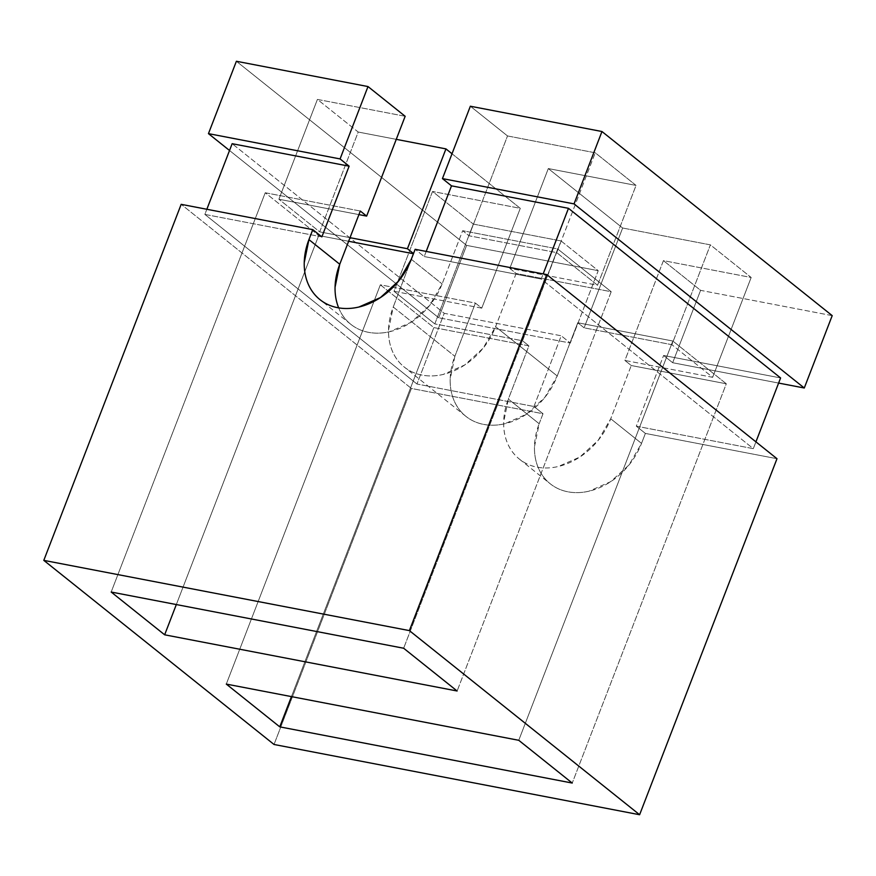 <?xml version="1.0" encoding="UTF-8"?>
<svg xmlns="http://www.w3.org/2000/svg" width="876" height="876" viewBox="0 0 876 876"><rect width="100%" height="100%" fill="white"/><g stroke="black" fill="none" stroke-linecap="round" stroke-linejoin="round"><path stroke-width="0.66" stroke-dasharray="4.38 3.29" d="M548.31 168.564L509.799 268.385L516.139 273.465L495.597 326.693L557.235 375.99L577.777 322.751L584.117 327.832L622.639 228.012L548.31 168.564L636.053 185.427L595.264 152.807L507.522 135.944L470.357 106.226L507.522 135.944L469.01 235.764L507.522 135.944L595.264 152.807L556.742 252.627L597.531 285.248L509.799 268.385L516.139 273.465L611.196 291.73L457.119 691L611.196 291.73L557.716 248.959L462.659 230.695L469.01 235.764L556.742 252.627L595.264 152.807L636.053 185.427L597.531 285.248L509.799 268.385L548.31 168.564L636.053 185.427L597.531 285.248L556.742 252.627L469.01 235.764L462.659 230.695L442.117 283.933L462.659 230.695L557.716 248.959L403.65 648.24L557.716 248.959L611.196 291.73L516.139 273.465L495.597 326.693A64.276 49.812 128.6 0 1 404.274 367.055A64.276 49.812 128.6 0 1 393.236 307.027L413.505 253.569L393.236 307.027L454.874 356.313L393.236 307.027L388.528 330.055C388.375 337.687 389.645 344.695 392.339 351.079C395.032 357.463 398.941 362.73 404.066 366.891C409.201 371.052 415.158 373.789 421.947 375.092C428.736 376.395 435.832 376.176 443.245 374.424L464.718 364.985L483.103 348.232L495.597 326.693L557.235 375.99L544.741 397.529L526.356 414.282L504.883 423.71C497.469 425.462 490.374 425.681 483.585 424.378C476.796 423.075 470.839 420.349 465.704 416.188C460.579 412.027 456.67 406.76 453.976 400.376C451.282 393.992 450.012 386.984 450.165 379.352L454.874 356.313A64.276 49.812 -51.4 0 0 465.912 416.352A64.276 49.812 -51.4 0 0 557.235 375.99L577.777 322.751L584.117 327.832L671.859 344.684L712.648 377.304L624.906 360.441L631.257 365.522L610.714 418.761A64.276 49.812 128.6 0 1 519.391 459.112A64.276 49.812 128.6 0 1 508.354 399.084L539.167 423.732A64.276 49.812 -51.4 0 0 550.205 483.76A64.276 49.812 -51.4 0 0 641.528 443.398L610.714 418.761L641.528 443.398L629.034 464.937L610.649 481.69L589.176 491.129C581.763 492.881 574.667 493.1 567.878 491.797C561.089 490.494 555.132 487.757 550.008 483.596C544.872 479.435 540.963 474.168 538.269 467.784C535.575 461.4 534.305 454.392 534.47 446.76L539.167 423.732L543.021 413.746L411.402 388.462L181.179 204.338L411.402 388.462L274.035 744.48L411.402 388.462L543.021 413.746L539.167 423.732L508.354 399.084L528.896 345.845L522.545 340.775L561.067 240.955L598.22 270.673L466.612 245.389L236.389 61.265L466.612 245.389L438.69 317.758L229.523 150.486L438.69 317.758L466.612 245.389L598.22 270.673L570.298 343.042L438.69 317.758L570.298 343.042L598.22 270.673L561.067 240.955L522.545 340.775L434.803 323.912L394.014 291.292L481.756 308.155L475.416 303.085L454.874 356.313L475.416 303.085L380.359 284.82L226.293 684.09L380.359 284.82L433.839 327.58L528.896 345.845L508.354 399.084L503.645 422.123C503.492 429.755 504.762 436.763 507.456 443.136C510.15 449.519 514.059 454.797 519.183 458.947C524.319 463.108 530.276 465.846 537.065 467.149C543.854 468.452 550.949 468.233 558.362 466.481L579.835 457.053L598.22 440.289L610.714 418.761L631.257 365.522L726.303 383.787L572.236 783.056L726.303 383.787L672.823 341.016L577.777 322.751L672.823 341.016L518.756 740.297L672.823 341.016L726.303 383.787L631.257 365.522L624.906 360.441L663.428 260.632L751.17 277.484L710.381 244.864L622.639 228.012L548.31 168.564M452.016 153.76L520.278 208.335L481.756 308.155L475.416 303.085L380.359 284.82L433.839 327.58L528.896 345.845L522.545 340.775L434.803 323.912L473.325 224.092L561.067 240.955L473.325 224.092L434.803 323.912L394.014 291.292L432.536 191.472L473.325 224.092L432.536 191.472L394.014 291.292L481.756 308.155L520.278 208.335L432.536 191.472L520.278 208.335L452.016 153.76M426.196 251.423L424.214 256.548L415.147 249.299L424.214 256.548L426.196 251.423M411.304 259.285L442.117 283.933L411.304 259.285M776.99 458.706L645.382 433.423L636.315 426.174L753.305 448.654L541.204 279.039L424.214 256.548L541.204 279.039L543.186 273.903L541.204 279.039L753.305 448.654L755.922 441.865L753.305 448.654L636.315 426.174L663.603 355.47L636.315 426.174L645.382 433.423L641.528 443.398L645.382 433.423L776.99 458.706M780.593 377.95L663.603 355.47L780.593 377.95M778.611 383.075L672.669 362.719L663.603 355.47L672.669 362.719L778.611 383.075M832.2 315.634L700.592 290.35L672.669 362.719L700.592 290.35L663.428 260.632L624.906 360.441L712.648 377.304L751.17 277.484L712.648 377.304L671.859 344.684L710.381 244.864L622.639 228.012L584.117 327.832L671.859 344.684L710.381 244.864L751.17 277.484L663.428 260.632L700.592 290.35L832.2 315.634M533.955 406.497L543.021 413.746L533.955 406.497L561.242 335.793L444.252 313.312L416.965 384.016L533.955 406.497L416.965 384.016L444.252 313.312L232.151 143.697L444.252 313.312L561.242 335.793L570.298 343.042L561.242 335.793L533.955 406.497M321.853 236.881L204.864 214.401L416.965 384.016L204.864 214.401L206.845 209.276L204.864 214.401L321.853 236.881M405.161 116.278L317.419 99.415L358.207 132.035L396.259 139.35L358.207 132.035L319.685 231.855L278.897 199.235L358.908 214.609L278.897 199.235L317.419 99.415L358.207 132.035L319.685 231.855L278.897 199.235L317.419 99.415L405.161 116.278M338.673 307.859A64.276 49.812 -51.4 0 0 350.794 324.295A64.276 49.812 -51.4 0 0 442.117 283.933L429.623 305.461L411.238 322.226L389.765 331.654C382.352 333.406 375.256 333.625 368.467 332.322C361.678 331.019 355.722 328.292 350.586 324.131C345.462 319.97 341.552 314.692 338.859 308.319C336.165 301.935 334.895 294.927 335.048 287.295M176.328 604.549L318.722 235.524L348.626 241.272L318.722 235.524L176.328 604.549M360.299 211.028L265.242 192.753L111.175 592.034L265.242 192.753L318.722 235.524L265.242 192.753L360.299 211.028M350.006 237.681L319.685 231.855L350.006 237.681M291.445 696.606L433.839 327.58L291.445 696.606M519.391 459.112L550.205 483.76M465.912 416.352L404.274 367.055M350.794 324.295L319.981 299.647"/><path stroke-width="1.31" d="M413.505 253.569L407.428 248.718L445.95 148.898L452.016 153.76L445.95 148.898L407.428 248.718L350.006 237.681L407.428 248.718L413.505 253.569M470.357 106.226L442.435 178.594L451.501 185.843L426.196 251.423L451.501 185.843L568.48 208.324L543.186 273.903L568.48 208.324L451.501 185.843L442.435 178.594L574.043 203.889L804.278 388.002L778.611 383.075L804.278 388.002L832.2 315.634L804.278 388.002L574.043 203.889L442.435 178.594L470.357 106.226L601.965 131.52L574.043 203.889L601.965 131.52L832.2 315.634L601.965 131.52L470.357 106.226M415.147 249.299L411.304 259.285L415.147 249.299L546.766 274.593L776.99 458.706L639.611 814.735L409.388 630.611L43.8 560.366L274.035 744.48L639.611 814.735L776.99 458.706L546.766 274.593L409.388 630.611L546.766 274.593L415.147 249.299M335.048 287.295L339.757 264.256L308.932 239.619L304.235 262.647C304.082 270.279 305.352 277.287 308.034 283.671C310.728 290.055 314.648 295.321 319.773 299.483C324.908 303.644 330.865 306.37 337.654 307.673C344.432 308.987 351.539 308.757 358.941 307.005L380.425 297.577L398.81 280.824L411.304 259.285A64.276 49.812 128.6 0 1 319.981 299.647A64.276 49.812 128.6 0 1 308.932 239.619L312.787 229.632L181.179 204.338L43.8 560.366L181.179 204.338L312.787 229.632L321.853 236.881L349.13 166.177L232.151 143.697L206.845 209.276L232.151 143.697L349.13 166.177L340.074 158.928L208.455 133.634L340.074 158.928L367.997 86.56L236.389 61.265L208.455 133.634L229.523 150.486L208.455 133.634L236.389 61.265L367.997 86.56L405.161 116.278L366.639 216.098L358.908 214.609L366.639 216.098L360.299 211.028L339.757 264.256L308.932 239.619L312.787 229.632L321.853 236.881L349.13 166.177L340.074 158.928L367.997 86.56L405.161 116.278L366.639 216.098L360.299 211.028L339.757 264.256A64.276 49.812 -51.4 0 0 338.673 307.859M755.922 441.865L780.593 377.95L568.48 208.324L780.593 377.95L755.922 441.865M43.8 560.366L409.388 630.611L639.611 814.735L274.035 744.48L43.8 560.366M518.756 740.297L226.293 684.09L279.772 726.861L572.236 783.056L518.756 740.297L572.236 783.056L279.772 726.861L291.445 696.606L279.772 726.861L226.293 684.09L518.756 740.297M403.65 648.24L111.175 592.034L164.655 634.804L457.119 691L403.65 648.24L457.119 691L164.655 634.804L176.328 604.549L164.655 634.804L111.175 592.034L403.65 648.24M396.259 139.35L445.95 148.898L396.259 139.35M348.626 241.272L413.439 253.722L348.626 241.272"/></g></svg>
